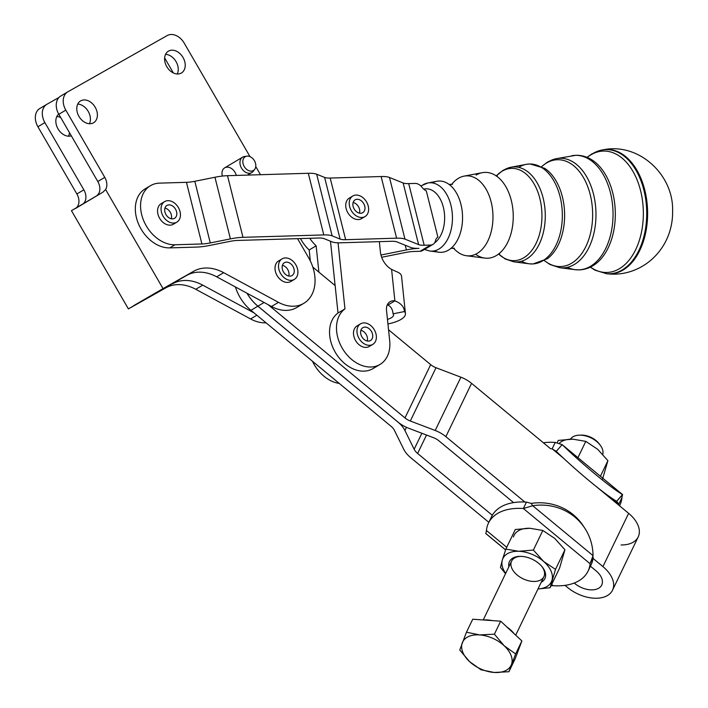 <?xml version="1.0" encoding="UTF-8"?>
<svg xmlns="http://www.w3.org/2000/svg" width="708" height="708" viewBox="0 0 708 708"><rect width="100%" height="100%" fill="white"/><g stroke="black" fill="none" stroke-linecap="round" stroke-linejoin="round"><path stroke-width="1.06" d="M253.898 170.15A8.965 6.584 -120.8 0 1 251.809 172.557A8.965 6.584 -120.8 0 1 241.57 168.221A8.965 6.584 -120.8 0 1 242.64 157.149L224.675 167.84A8.965 6.584 59.2 0 0 222.383 176.071A8.965 6.584 -120.8 0 1 225.781 167.362A8.965 6.584 -120.8 0 1 234.994 172.301A8.965 6.584 -120.8 0 1 236.26 175.425M242.64 157.149A8.965 6.584 -120.8 0 1 245.747 156.468A8.965 6.584 59.2 0 0 244.472 156.503A8.965 6.584 59.2 0 0 241.57 168.221A8.965 6.584 59.2 0 0 253.252 171.256L254.703 169.327A8.009 5.876 -120.8 0 1 244.269 166.619A8.009 5.876 -120.8 0 1 246.862 156.158A8.009 5.876 -120.8 0 1 254.721 161.256A8.009 5.876 59.2 0 0 243.49 158.619A8.009 5.876 59.2 0 0 249.738 170.964A8.009 5.876 59.2 0 0 254.721 161.256A8.009 5.876 -120.8 0 1 254.703 169.327M362.77 217.383A11.956 8.779 -120.8 0 1 350.619 209.32A11.956 8.779 -120.8 0 1 352.805 196.001A11.956 8.779 -120.8 0 1 366.461 201.789A11.956 8.779 -120.8 0 1 365.036 216.551A11.956 8.779 -120.8 0 1 362.77 217.383A11.956 8.779 59.2 0 0 364.717 199.382A11.956 8.779 59.2 0 0 349.274 202.063A11.956 8.779 59.2 0 0 362.77 217.383M352.805 196.001L349.318 198.081A11.956 8.779 59.2 0 0 346.141 208.63A11.956 8.779 59.2 0 0 359.283 219.453A11.956 8.779 59.2 0 0 361.549 218.622L365.036 216.551M359.487 213.179A7.469 5.487 59.2 0 0 359.257 208.426A7.469 5.487 59.2 0 0 353.124 202.497A7.469 5.487 -120.8 0 1 359.487 213.179M353.354 207.24A7.469 5.487 59.2 0 0 362.744 212.701A7.469 5.487 59.2 0 0 363.638 203.47A7.469 5.487 59.2 0 0 355.097 199.86A7.469 5.487 59.2 0 0 353.354 207.24A7.469 5.487 -120.8 0 1 359.62 199.78A7.469 5.487 -120.8 0 1 363.788 211.798A7.469 5.487 -120.8 0 1 353.354 207.24M165.017 218.843A11.956 8.779 -120.8 0 1 164.628 201.603A11.956 8.779 -120.8 0 1 178.283 207.382A11.956 8.779 -120.8 0 1 176.858 222.144A11.956 8.779 -120.8 0 1 165.017 218.843A11.956 8.779 59.2 0 0 180.398 215.993A11.956 8.779 59.2 0 0 166.814 200.789A11.956 8.779 59.2 0 0 165.017 218.843M164.628 201.603L161.141 203.683A11.956 8.779 59.2 0 0 157.964 214.232A11.956 8.779 59.2 0 0 161.53 220.923A11.956 8.779 59.2 0 0 173.371 224.224L176.858 222.144M171.309 218.772A7.469 5.487 59.2 0 0 164.946 208.09A7.469 5.487 -120.8 0 1 171.309 218.772M165.84 206.391A7.469 5.487 59.2 0 0 166.566 215.489A7.469 5.487 59.2 0 0 174.566 218.294A7.469 5.487 59.2 0 0 175.46 209.072A7.469 5.487 59.2 0 0 166.92 205.453A7.469 5.487 59.2 0 0 165.84 206.391A7.469 5.487 -120.8 0 1 176.292 210.851A7.469 5.487 -120.8 0 1 170.097 218.391A7.469 5.487 -120.8 0 1 165.84 206.391M282.085 258.863L278.598 260.942A11.956 8.779 59.2 0 0 278.987 278.182A11.956 8.779 59.2 0 0 290.829 281.483L294.316 279.412A11.956 8.779 -120.8 0 1 282.474 276.102A11.956 8.779 -120.8 0 1 282.085 258.863A11.956 8.779 -120.8 0 1 295.749 264.65A11.956 8.779 -120.8 0 1 294.316 279.412M288.767 276.031A7.469 5.487 59.2 0 0 282.412 265.35A7.469 5.487 -120.8 0 1 288.767 276.031M283.306 263.65A7.469 5.487 59.2 0 0 284.023 272.748A7.469 5.487 59.2 0 0 292.023 275.554A7.469 5.487 59.2 0 0 292.917 266.332A7.469 5.487 59.2 0 0 284.386 262.712A7.469 5.487 59.2 0 0 283.306 263.65A7.469 5.487 -120.8 0 1 293.749 268.111A7.469 5.487 -120.8 0 1 287.554 275.651A7.469 5.487 -120.8 0 1 283.306 263.65M282.474 276.102A11.956 8.779 59.2 0 0 297.856 273.253A11.956 8.779 59.2 0 0 284.28 258.048A11.956 8.779 59.2 0 0 282.474 276.102M360.558 323.839L357.071 325.919A11.956 8.779 59.2 0 0 355.646 340.681A11.956 8.779 59.2 0 0 369.302 346.46L372.789 344.389A11.956 8.779 -120.8 0 1 359.133 338.601A11.956 8.779 -120.8 0 1 360.558 323.839A11.956 8.779 -120.8 0 1 370.904 325.689A11.956 8.779 -120.8 0 1 376.382 337.229A11.956 8.779 -120.8 0 1 372.789 344.389M367.231 341.008A7.469 5.487 59.2 0 0 361.514 330.494A7.469 5.487 59.2 0 0 360.876 330.326A7.469 5.487 -120.8 0 1 367.231 341.008M366.594 340.849A7.469 5.487 59.2 0 0 370.496 340.53A7.469 5.487 59.2 0 0 371.381 331.309A7.469 5.487 59.2 0 0 362.85 327.698A7.469 5.487 59.2 0 0 360.938 334.574A7.469 5.487 59.2 0 0 366.594 340.849A7.469 5.487 -120.8 0 1 361.452 329.061A7.469 5.487 -120.8 0 1 371.966 332.433A7.469 5.487 -120.8 0 1 366.594 340.849M376.382 337.229A11.956 8.779 59.2 0 0 361.921 323.229A11.956 8.779 59.2 0 0 361.717 341.884A11.956 8.779 59.2 0 0 376.382 337.229M257.916 306.166A37.356 27.426 -120.8 0 1 247.021 293.254A37.356 27.426 59.2 0 0 257.916 306.166L264.093 302.484L257.916 306.166L398.011 422.083L257.916 306.166M580.551 435.163A15.319 9.354 25.7 0 1 599.517 444.305M600.136 445.066L598.995 443.589A15.319 9.354 -154.3 0 0 581.436 435.119L579.569 435.154A17.93 10.947 25.7 0 1 600.136 445.066A17.93 10.947 25.7 0 1 602.774 454.341A17.93 10.947 -154.3 0 0 590.693 437.739A17.93 10.947 -154.3 0 0 570.48 439.137A17.93 10.947 25.7 0 1 579.569 435.154M514.247 633.828A25.399 15.514 -154.3 0 0 506.875 626.969A25.399 15.514 25.7 0 1 514.247 633.828M492.14 620.589A25.399 15.514 -154.3 0 0 483.546 619.978A25.399 15.514 25.7 0 1 492.14 620.589M469.546 661.599A26.895 16.426 -154.3 0 0 494.122 672.458A26.895 16.426 -154.3 0 0 511.441 664.555A26.895 16.426 -154.3 0 0 504.193 645.776A26.895 16.426 -154.3 0 0 479.608 634.908A26.895 16.426 -154.3 0 0 462.289 642.82A26.895 16.426 -154.3 0 0 469.546 661.599L459.757 650.006L466.466 632.209L472.732 619.217L466.466 632.209L479.608 634.908L494.405 634.182L504.193 645.776L515.628 653.944L521.893 640.944L500.671 621.19L494.405 634.182L500.671 621.19L472.732 619.217L500.671 621.19L521.893 640.944L515.176 658.741L508.91 671.733L494.122 672.458L480.98 669.768L469.546 661.599L480.98 669.768L494.122 672.458L508.91 671.733L515.176 658.741L521.893 640.944L515.628 653.944L508.91 671.733L515.628 653.944L504.193 645.776A26.895 16.426 25.7 0 1 511.441 664.555A26.895 16.426 25.7 0 1 494.122 672.458A26.895 16.426 25.7 0 1 469.546 661.599A26.895 16.426 25.7 0 1 462.289 642.82A26.895 16.426 25.7 0 1 479.608 634.908A26.895 16.426 25.7 0 1 504.193 645.776L494.405 634.182L479.608 634.908L466.466 632.209L459.757 650.006L469.546 661.599M105.625 189.558A11.956 8.779 59.2 0 0 104.775 177.372L97.801 181.522L58.835 114.298L97.801 181.522A11.956 8.779 -120.8 0 1 98.651 193.709L97.049 195.532L98.651 193.709A11.956 8.779 59.2 0 0 97.801 181.522L104.775 177.372A11.956 8.779 -120.8 0 1 105.625 189.558L163.044 288.616L133.812 305.573L165.796 287.864A44.834 32.913 -120.8 0 1 195.762 289.289L202.736 285.138L254.119 312.945L391.002 426.251A11.956 7.301 25.7 0 1 394.462 430.446L403.719 449.226A23.913 14.603 -154.3 0 0 410.649 457.616L488.83 522.318L410.649 457.616A23.913 14.603 25.7 0 1 403.719 449.226L394.462 430.446A11.956 7.301 -154.3 0 0 391.002 426.251L254.119 312.945L202.736 285.138L195.762 289.289L250.579 318.954A37.356 27.426 59.2 0 0 266.004 322.83A37.356 27.426 -120.8 0 1 250.579 318.954L195.762 289.289A44.834 32.913 59.2 0 0 165.796 287.864L128.405 308.909L163.044 288.616L105.625 189.558L102.872 192.195L71.455 210.657L128.405 308.909M77.721 206.17A11.956 8.779 59.2 0 0 76.88 193.974L37.913 126.759A14.948 10.974 -120.8 0 1 39.967 108.421A14.948 10.974 59.2 0 0 39.816 108.51A14.948 10.974 59.2 0 0 37.913 126.759L76.88 193.974A11.956 8.779 -120.8 0 1 77.721 206.17L76.933 207.285L77.721 206.17M68.517 136.193A12.7 9.328 59.2 0 0 69.455 132.626A12.7 9.328 -120.8 0 1 68.517 136.193M60.738 117.572A12.7 9.328 59.2 0 0 56.817 116.546A12.7 9.328 -120.8 0 1 60.738 117.572M184.195 43.091L250.004 156.627L184.195 43.091A14.948 10.974 59.2 0 0 167.15 35.577A14.948 10.974 -120.8 0 1 184.195 43.091M255.756 166.566L260.482 174.708L255.756 166.566M300.13 305.033A37.356 27.426 -120.8 0 1 271.5 306.493L216.692 276.828L271.5 306.493L278.474 302.343L223.666 272.677A44.834 32.913 59.2 0 0 193.691 271.252L163.044 288.616L193.691 271.252A44.834 32.913 -120.8 0 1 223.666 272.677L278.474 302.343A37.356 27.426 59.2 0 0 310.485 296.962A37.356 27.426 59.2 0 0 308.582 257.694L297.555 238.658L308.582 257.694A37.356 27.426 -120.8 0 1 303.829 303.316A37.356 27.426 -120.8 0 1 278.474 302.343L271.5 306.493A37.356 27.426 59.2 0 0 296.856 307.467L303.829 303.316M250.579 318.954L256.827 315.228L250.579 318.954M216.692 276.828A44.834 32.913 59.2 0 0 186.717 275.403L138.75 302.909L186.717 275.403A44.834 32.913 -120.8 0 1 216.692 276.828L223.666 272.677L216.692 276.828M58.835 114.298A14.948 10.974 -120.8 0 1 60.888 95.961A14.948 10.974 59.2 0 0 60.738 96.049A14.948 10.974 59.2 0 0 58.835 114.298L65.809 110.147L58.835 114.298M177.274 73.995A12.7 9.328 59.2 0 0 175.956 61.472A12.7 9.328 59.2 0 0 165.575 54.339A12.7 9.328 -120.8 0 1 175.956 61.472A12.7 9.328 -120.8 0 1 177.274 73.995M89.447 123.741A12.7 9.328 59.2 0 0 88.119 111.218A12.7 9.328 59.2 0 0 77.747 104.085A12.7 9.328 -120.8 0 1 88.119 111.218A12.7 9.328 -120.8 0 1 89.447 123.741M84.995 202.532L84.703 202.01L83.889 203.178L84.703 202.01A11.956 8.779 59.2 0 0 83.854 189.824L76.88 193.974L83.854 189.824L44.887 122.599L37.913 126.759L44.887 122.599A14.948 10.974 -120.8 0 1 46.79 104.35A14.948 10.974 -120.8 0 1 46.94 104.271L59.012 97.43L46.94 104.271A14.948 10.974 59.2 0 0 44.887 122.599L83.854 189.824A11.956 8.779 -120.8 0 1 84.703 202.01L84.995 202.532M104.775 177.372L65.809 110.147L104.775 177.372M75.499 208.488L103.014 192.116M46.64 104.448L39.967 108.421M67.862 91.81A14.948 10.974 59.2 0 0 65.809 110.147A14.948 10.974 -120.8 0 1 67.711 91.898A14.948 10.974 -120.8 0 1 67.862 91.81L167.15 35.577L67.862 91.81M150.441 185.7A32.878 24.134 -120.8 0 1 159.521 183.133A32.878 24.134 59.2 0 0 141.706 214.71A32.878 24.134 59.2 0 0 174.991 244.773L169.761 247.889L174.991 244.773A32.878 24.134 -120.8 0 1 143.671 220.631A32.878 24.134 -120.8 0 1 150.441 185.7L145.211 188.815A32.878 24.134 59.2 0 0 138.441 223.746A32.878 24.134 59.2 0 0 169.761 247.889L196.682 247.083A26.895 6.903 165.9 0 0 209.241 245.526L229.374 241.481A17.93 4.602 -14.1 0 1 237.746 240.437L318.556 238.03A17.93 4.602 -14.1 0 1 324.122 238.658L332.079 241.871A26.895 6.903 165.9 0 0 340.433 242.809L391.374 241.286A17.93 4.602 -14.1 0 1 396.94 241.915L410.605 247.419A26.895 6.903 165.9 0 0 418.959 248.358A26.895 6.903 165.9 0 0 406.401 249.924L405.224 245.251L406.401 249.924L380.957 255.03L406.401 249.924A26.895 6.903 -14.1 0 1 418.959 248.358A26.895 6.903 -14.1 0 1 410.605 247.419L396.94 241.915A17.93 4.602 165.9 0 0 391.374 241.286L340.433 242.809A26.895 6.903 -14.1 0 1 332.079 241.871L324.122 238.658A17.93 4.602 165.9 0 0 318.556 238.03L237.746 240.437A17.93 4.602 165.9 0 0 229.374 241.481L209.241 245.526A26.895 6.903 -14.1 0 1 196.682 247.083L169.761 247.889A32.878 24.134 -120.8 0 1 137.697 221.825A32.878 24.134 -120.8 0 1 147.963 187.487M166.796 66.685A12.7 9.328 -120.8 0 1 173.451 50.277A12.7 9.328 -120.8 0 1 184.487 69.304A12.7 9.328 -120.8 0 1 166.796 66.685A12.7 9.328 59.2 0 0 181.407 73.004A12.7 9.328 59.2 0 0 182.929 57.321A12.7 9.328 59.2 0 0 168.416 51.171A12.7 9.328 59.2 0 0 166.796 66.685M78.969 116.431A12.7 9.328 -120.8 0 1 85.624 100.023A12.7 9.328 -120.8 0 1 96.651 119.05A12.7 9.328 -120.8 0 1 78.969 116.431A12.7 9.328 59.2 0 0 93.58 122.749A12.7 9.328 59.2 0 0 95.093 107.067A12.7 9.328 59.2 0 0 80.588 100.925A12.7 9.328 59.2 0 0 78.969 116.431M292.413 280.164A11.956 8.779 -120.8 0 1 277.173 275.704A11.956 8.779 -120.8 0 1 280.51 260.181M67.57 91.987L60.888 95.961M193.691 271.252L186.717 275.403L193.691 271.252M165.796 287.864L142.113 301.068L165.796 287.864M202.736 285.138A44.834 32.913 59.2 0 0 172.77 283.713A44.834 32.913 -120.8 0 1 202.736 285.138M58.702 114.068A12.7 9.328 59.2 0 0 58.038 128.891A12.7 9.328 59.2 0 0 71.313 135.821A12.7 9.328 -120.8 0 1 58.038 128.891A12.7 9.328 -120.8 0 1 58.702 114.068M254.119 312.945L250.942 310.316A37.356 27.426 -120.8 0 1 235.437 286.979A37.356 27.426 59.2 0 0 250.942 310.316L257.88 306.183L397.976 422.101A23.913 14.603 25.7 0 1 404.905 430.491L414.153 449.27L421.871 433.269L414.153 449.27A11.956 7.301 -154.3 0 0 417.623 453.465L492.299 515.265L417.623 453.465L426.508 435.039L417.623 453.465A11.956 7.301 25.7 0 1 414.153 449.27L404.905 430.491L406.436 427.313L404.905 430.491A23.913 14.603 -154.3 0 0 397.976 422.101L257.88 306.183A37.356 27.426 -120.8 0 1 246.959 293.209A37.356 27.426 59.2 0 0 257.88 306.183L250.942 310.316L254.119 312.945M173.363 72.968L164.637 57.914L173.363 72.968M574.223 583.047L574.684 583.436L575.029 582.719L574.684 583.436A18.231 11.133 -154.3 0 0 601.747 585.02A18.231 11.133 -154.3 0 0 595.959 570.772L590.437 566.196L595.959 570.772A18.231 11.133 25.7 0 1 598.738 588.198A18.231 11.133 25.7 0 1 574.684 583.436L574.223 583.047M567.71 587.587L565.028 585.366L567.71 587.587A30.187 18.435 -154.3 0 0 607.535 595.481A30.187 18.435 -154.3 0 0 602.933 566.612L628.633 513.327L595.127 485.608L628.633 513.327L602.933 566.612A30.187 18.435 25.7 0 1 612.509 590.215A30.187 18.435 25.7 0 1 567.71 587.587M460.899 377.196L435.199 430.482A23.913 14.603 25.7 0 1 445.863 436.65L471.563 383.355A23.913 14.603 -154.3 0 0 460.899 377.196L436.013 367.718A11.956 7.301 25.7 0 1 430.676 364.638L404.985 417.932A11.956 7.301 -154.3 0 0 410.313 421.012L436.013 367.718L410.313 421.012L435.199 430.482L460.899 377.196A23.913 14.603 25.7 0 1 471.563 383.355L445.863 436.65L524.867 502.025L445.863 436.65A23.913 14.603 -154.3 0 0 435.199 430.482L410.313 421.012A11.956 7.301 25.7 0 1 404.985 417.932L430.676 364.638L388.542 329.769L430.676 364.638A11.956 7.301 -154.3 0 0 436.013 367.718L460.899 377.196M438.889 440.801A11.956 7.301 -154.3 0 0 433.561 437.721L408.675 428.243A23.913 14.603 25.7 0 1 398.011 422.083A23.913 14.603 -154.3 0 0 408.675 428.243L433.561 437.721A11.956 7.301 25.7 0 1 438.889 440.801L513.574 502.6L438.889 440.801M593.038 558.426L602.933 566.612L593.038 558.426A55.286 33.772 25.7 0 1 590.384 566.161A55.286 33.772 -154.3 0 0 591.145 564.727A55.286 33.772 -154.3 0 0 593.038 558.426A55.286 33.772 -154.3 0 0 593.162 557.32L590.083 563.718A55.286 33.772 25.7 0 1 588.065 571.117A55.286 33.772 25.7 0 1 553.152 585.702L551.674 584.481L553.152 585.702L551.072 585.737L553.152 585.702A55.286 33.772 -154.3 0 0 590.083 563.718L593.162 557.32L592.8 556.488L593.162 557.32A55.286 33.772 25.7 0 1 593.038 558.426M616.933 501.538L616.606 501.282A55.286 4.823 -138.8 0 1 556.267 451.359L552.143 448.828A55.286 33.772 -154.3 0 0 550.567 448.73L471.563 383.355L550.567 448.73A55.286 33.772 25.7 0 1 552.143 448.828L555.231 442.429A55.286 33.772 -154.3 0 0 543.355 442.766A55.286 33.772 25.7 0 1 555.231 442.429L552.143 448.828L556.267 451.359L562.143 444.633L555.231 442.429L562.143 444.633L622.482 494.556L616.606 501.282L618.863 504.025A55.286 33.772 25.7 0 1 618.73 505.14A55.286 33.772 -154.3 0 0 618.863 504.025L620.217 501.211L618.863 504.025L616.606 501.282L622.677 494.653L562.143 444.633A55.286 4.823 41.2 0 0 622.482 494.556L621.943 497.635L620.217 501.211L621.943 497.635L622.482 494.556L562.143 444.633L556.267 451.359L555.842 450.987M612.509 590.215L638.209 536.921A30.187 18.435 -154.3 0 0 628.633 513.327A30.187 18.435 25.7 0 1 639.023 534.62A30.187 18.435 25.7 0 1 621.058 544.965M424.34 248.738A8.965 6.584 -120.8 0 1 420.074 251.287L413.72 251.473A17.93 4.602 165.9 0 0 405.357 252.517A17.93 4.602 -14.1 0 1 413.72 251.473L420.074 251.287L430.535 245.056L424.189 245.242A17.93 4.602 -14.1 0 1 418.614 244.614L404.958 239.118A26.895 6.903 165.9 0 0 396.604 238.18L345.663 239.693A17.93 4.602 -14.1 0 1 340.097 239.065L332.141 235.861A26.895 6.903 165.9 0 0 323.786 234.923L242.977 237.322A26.895 6.903 165.9 0 0 230.419 238.888L210.285 242.933A17.93 4.602 -14.1 0 1 201.913 243.968L174.991 244.773L201.913 243.968L186.443 182.328A17.93 4.602 165.9 0 0 194.815 181.292A17.93 4.602 -14.1 0 1 186.443 182.328L201.913 243.968A17.93 4.602 165.9 0 0 210.285 242.933L194.815 181.292L214.949 177.248A26.895 6.903 -14.1 0 1 227.498 175.69A26.895 6.903 165.9 0 0 214.949 177.248L230.419 238.888L214.949 177.248L194.815 181.292L210.285 242.933L230.419 238.888A26.895 6.903 -14.1 0 1 242.977 237.322L227.498 175.69L308.307 173.283A26.895 6.903 -14.1 0 1 316.662 174.221A26.895 6.903 165.9 0 0 308.307 173.283L323.786 234.923L308.307 173.283L227.498 175.69L242.977 237.322L323.786 234.923A26.895 6.903 -14.1 0 1 332.141 235.861L316.662 174.221L324.618 177.425A17.93 4.602 165.9 0 0 330.194 178.053A17.93 4.602 -14.1 0 1 324.618 177.425L340.097 239.065L324.618 177.425L316.662 174.221L332.141 235.861L340.097 239.065A17.93 4.602 165.9 0 0 345.663 239.693L330.194 178.053L381.134 176.54A26.895 6.903 -14.1 0 1 389.489 177.478L404.958 239.118L418.614 244.614L403.144 182.983L389.489 177.478A26.895 6.903 165.9 0 0 381.134 176.54L330.194 178.053L345.663 239.693L396.604 238.18L381.134 176.54L396.604 238.18A26.895 6.903 -14.1 0 1 404.958 239.118L389.489 177.478L403.144 182.983L418.614 244.614A17.93 4.602 165.9 0 0 424.189 245.242L408.711 183.611A17.93 4.602 -14.1 0 1 403.144 182.983A17.93 4.602 165.9 0 0 408.711 183.611L415.056 183.416A8.965 6.584 -120.8 0 1 422.154 187.443A8.965 6.584 59.2 0 0 426.287 190.85A8.965 6.584 -120.8 0 1 422.154 187.443A8.965 6.584 59.2 0 0 415.056 183.416L408.711 183.611L424.189 245.242L430.535 245.056L420.074 251.287A8.965 6.584 59.2 0 0 422.543 250.588L433.013 244.357A8.965 6.584 -120.8 0 1 430.535 245.056A8.965 6.584 59.2 0 0 435.517 240.676A8.965 6.584 -120.8 0 1 433.013 244.357M363.124 217.312A11.956 8.779 -120.8 0 1 353.681 218.445A11.956 8.779 -120.8 0 1 346.141 208.63A11.956 8.779 -120.8 0 1 351.23 197.32M186.443 182.328L159.521 183.133L186.443 182.328M174.947 222.905A11.956 8.779 -120.8 0 1 165.513 224.047A11.956 8.779 -120.8 0 1 157.964 214.232A11.956 8.779 -120.8 0 1 163.052 202.922M437.889 237.074L426.287 190.85L437.889 237.074A8.965 6.584 59.2 0 0 435.517 240.676A8.965 6.584 -120.8 0 1 437.889 237.074M405.357 252.517L381.647 257.278L405.357 252.517M309.493 253.057L309.192 249.959L308.573 249.402A32.878 24.134 -120.8 0 1 300.475 238.569A32.878 24.134 59.2 0 0 308.573 249.402L309.192 249.959L310.316 260.951L309.493 253.057M309.626 259.579A26.895 6.903 -14.1 0 1 310.175 259.535A26.895 6.903 165.9 0 0 309.626 259.579M376.293 366.107A32.878 24.134 -120.8 0 1 337.654 355.938A32.878 24.134 -120.8 0 1 338.008 313.007L335.149 285.589L312.821 267.111L335.149 285.589L338.008 313.007A32.878 24.134 59.2 0 0 336.105 353.655A32.878 24.134 59.2 0 0 373.063 368.567L380.001 364.443A32.878 24.134 -120.8 0 1 343.053 349.522A32.878 24.134 -120.8 0 1 344.955 308.883A32.878 24.134 59.2 0 0 354.035 361.292A32.878 24.134 59.2 0 0 389.692 340.796L386.515 310.308A11.956 8.779 -120.8 0 1 394.878 300.882L391.595 269.394A17.93 13.169 -120.8 0 1 380.435 252.119L379.346 241.649L380.435 252.119A17.93 13.169 59.2 0 0 391.595 269.394L394.878 300.882A11.956 8.779 59.2 0 0 390.037 301.714A11.956 8.779 59.2 0 0 386.515 310.308L389.692 340.796A32.878 24.134 -120.8 0 1 380.001 364.443M268.066 304.635L404.985 417.932L268.066 304.635M309.777 238.295A32.878 24.134 59.2 0 0 316.149 245.818L318.892 272.137L316.149 245.818L309.192 249.959L316.149 245.818A32.878 24.134 -120.8 0 1 309.777 238.295M312.502 361.301A32.878 24.134 59.2 0 0 339.212 383.4A32.878 24.134 -120.8 0 1 312.502 361.301M338.052 242.817L344.955 308.883L338.008 313.007L344.955 308.883L338.052 242.817M370.877 345.15A11.956 8.779 -120.8 0 1 355.646 340.681A11.956 8.779 -120.8 0 1 358.974 325.158M387.904 305.033L394.878 300.882C400.87 303.174 404.056 306.732 404.445 311.547A23.913 8.646 -6 0 1 405.436 313.626A23.913 8.646 -6 0 1 387.931 323.928A23.913 8.646 174 0 0 404.445 311.547L393.046 313.83C392.666 309.431 390.958 306.502 387.904 305.033C390.958 306.502 392.666 309.431 393.046 313.83A11.956 4.328 -6 0 1 387.462 319.379A11.956 4.328 174 0 0 393.542 314.874A11.956 4.328 174 0 0 393.046 313.83L404.445 311.547C404.056 306.732 400.87 303.174 394.878 300.882L387.904 305.033A11.956 8.779 59.2 0 0 387.241 304.953A11.956 8.779 -120.8 0 1 387.904 305.033M405.436 313.626L401.533 276.217A23.913 8.646 174 0 0 396.17 271.527L391.595 269.394L396.17 271.527M335.114 285.554L330.486 241.224L335.114 285.554M619.925 505.043A55.286 33.772 -154.3 0 0 621.943 497.635A55.286 33.772 25.7 0 1 619.535 505.804L619.925 505.043M552.143 448.828L563.568 458.28L552.143 448.828M611.818 498.202L618.863 504.025L611.818 498.202M556.267 451.359A55.286 4.823 41.2 0 0 616.606 501.282M622.482 494.556A55.286 4.823 -138.8 0 1 562.143 444.633M492.299 515.265A55.286 33.772 25.7 0 1 513.574 502.6A55.286 33.772 25.7 0 1 524.867 502.025A55.286 33.772 -154.3 0 0 513.574 502.6A55.286 33.772 -154.3 0 0 492.299 515.265A55.286 33.772 -154.3 0 0 491.538 516.698L488.458 523.088A55.286 33.772 25.7 0 1 523.362 508.512L526.451 502.114A55.286 33.772 -154.3 0 0 524.867 502.025A55.286 33.772 25.7 0 1 526.451 502.114L523.362 508.512L532.69 505.716L531.177 503.397L526.451 502.114L531.177 503.397L532.69 505.716L523.362 508.512L590.083 563.718L593.03 555.638L590.083 563.718L523.362 508.512A55.286 33.772 -154.3 0 0 486.44 530.496A55.286 33.772 25.7 0 1 488.458 523.088M593.03 555.638L532.69 505.716L593.03 555.638A55.286 52.578 146.8 0 0 532.69 505.716A55.286 52.578 -33.2 0 1 584.799 528.221A55.286 52.578 -33.2 0 1 593.03 555.638M584.02 527.071A55.286 52.578 146.8 0 0 583.277 525.902A55.286 52.578 146.8 0 0 531.177 503.397A55.286 52.578 -33.2 0 1 584.02 527.071M505.592 549.868L485.9 533.575L486.44 530.496L485.9 533.575M506.733 547.284L486.44 530.496L506.733 547.284M557.311 442.385L558.276 440.403L557.311 442.385M577.94 457.642L585.79 441.367L572.861 439.164L558.276 440.403L572.861 439.164L585.79 441.367L597.685 449.306L607.915 460.678L602.526 479.033L607.915 460.678L600.419 476.236L607.915 460.678L597.685 449.306L585.79 441.367L577.94 457.642M572.861 439.164A26.895 16.426 -154.3 0 0 559.63 442.925A26.895 16.426 25.7 0 1 572.861 439.164M513.442 536.965A26.895 16.426 25.7 0 1 529.894 528.274L515.309 529.504L505.857 549.098L515.309 529.504L529.894 528.274L542.824 530.469L529.894 528.274A26.895 16.426 -154.3 0 0 513.442 536.965M515.698 635.182L543.903 576.684A17.93 10.947 -154.3 0 0 544.133 576.144A17.93 10.947 -154.3 0 0 542.054 566.727A17.93 10.947 25.7 0 1 544.133 576.144A17.93 10.947 25.7 0 1 517.159 575.02A17.93 10.947 25.7 0 1 520.548 556.355A17.93 10.947 -154.3 0 0 511.601 561.108L483.219 619.96M502.335 559.984L505.857 549.098L518.796 551.293L533.381 550.063L542.824 530.469L554.718 538.407L564.949 549.78L559.559 568.135L550.107 587.729L537.974 588.985L550.107 587.729L559.559 568.135L564.949 549.78L555.506 569.374L550.107 587.729L555.506 569.374L564.949 549.78L554.718 538.407L542.824 530.469L533.381 550.063L543.611 561.435L555.506 569.374L543.611 561.435L533.381 550.063L518.796 551.293A26.895 16.426 25.7 0 1 543.611 561.435A26.895 16.426 25.7 0 1 551.983 580.268A26.895 16.426 25.7 0 1 537.991 588.941A26.895 16.426 -154.3 0 0 551.983 580.268A26.895 16.426 -154.3 0 0 543.611 561.435A26.895 16.426 -154.3 0 0 518.796 551.293L505.857 549.098L502.335 559.984A26.895 16.426 25.7 0 1 518.796 551.293A26.895 16.426 -154.3 0 0 502.335 559.984L500.468 567.444L502.335 559.984A26.895 16.426 -154.3 0 0 505.689 573.365A26.895 16.426 25.7 0 1 502.335 559.984M505.53 573.692L500.468 567.444L505.53 573.692M509.025 562.718A19.656 12.001 25.7 0 1 535.142 560.816A19.656 12.001 25.7 0 1 541.178 582.339A19.656 12.001 -154.3 0 0 545.116 578.064A19.656 12.001 -154.3 0 0 542.452 567.223A19.656 12.001 -154.3 0 0 519.911 556.355A19.656 12.001 -154.3 0 0 509.025 562.718A19.656 12.001 -154.3 0 0 508.875 566.763A19.656 12.001 25.7 0 1 509.025 562.718M432.34 182.903A35.657 22.417 88.3 0 1 449.589 184.806A35.657 22.417 88.3 0 1 462.528 215.984A35.657 22.417 88.3 0 1 451.492 247.906A35.657 22.417 88.3 0 1 434.358 250.853A35.657 22.417 -91.7 0 0 438.951 252.207A35.657 22.417 -91.7 0 0 462.528 216.011A35.657 22.417 -91.7 0 0 436.845 181.283L427.791 182.991A34.205 21.506 88.3 0 1 452.43 216.312A34.205 21.506 88.3 0 1 429.818 251.039A34.205 21.506 -91.7 0 0 452.43 216.312A34.205 21.506 -91.7 0 0 427.791 182.991L420.809 185.921M458.377 178.336A40.029 25.161 -91.7 0 0 451.527 184.584A40.029 25.161 88.3 0 1 458.377 178.336A40.029 25.161 88.3 0 1 464.112 176.115A40.029 25.161 88.3 0 1 492.945 215.108A40.029 25.161 88.3 0 1 466.484 255.747A40.029 25.161 88.3 0 1 453.412 248.039A40.029 25.161 -91.7 0 0 492.812 221.471A40.029 25.161 -91.7 0 0 458.377 178.336M466.484 255.747L484.83 258.101A42.94 26.992 -91.7 0 0 513.22 214.506A42.94 26.992 -91.7 0 0 482.29 172.681L464.112 176.115M476.13 175.053A42.94 26.992 88.3 0 1 497.635 176.92A42.94 26.992 88.3 0 1 513.22 214.471A42.94 26.992 88.3 0 1 499.936 252.915A42.94 26.992 88.3 0 1 475.581 254.252M502.052 171.248A46.153 29.01 -91.7 0 0 496.299 175.938A46.153 29.01 88.3 0 1 502.052 171.248A46.153 29.01 88.3 0 1 541.885 218.852A46.153 29.01 88.3 0 1 498.627 254.013A46.153 29.01 -91.7 0 0 541.885 218.852A46.153 29.01 -91.7 0 0 502.052 171.248M547.426 258.712L547.426 258.703A49.41 31.064 -91.7 0 0 564.586 212.975A49.41 31.064 -91.7 0 0 544.744 168.354A49.41 31.064 88.3 0 1 564.586 212.94A49.41 31.064 88.3 0 1 547.47 258.668A49.41 31.064 88.3 0 1 547.319 258.792M546.461 163.044A53.436 33.595 -91.7 0 0 541.7 166.601A53.436 33.595 88.3 0 1 546.461 163.044A53.436 33.595 88.3 0 1 592.631 216.365A53.436 33.595 88.3 0 1 544.496 260.632A53.436 33.595 -91.7 0 0 592.631 216.365A53.436 33.595 -91.7 0 0 546.461 163.044M548.585 161.672A54.826 34.471 88.3 0 1 556.444 158.636A54.826 34.471 88.3 0 1 595.941 212.046A54.826 34.471 88.3 0 1 559.692 267.704L575.135 269.686A57.277 36.011 88.3 0 1 567.374 267.323A57.277 36.011 -91.7 0 0 575.135 269.686A57.277 36.011 -91.7 0 0 613.004 211.533A57.277 36.011 -91.7 0 0 571.745 155.742A57.277 36.011 88.3 0 1 613.004 211.533A57.277 36.011 88.3 0 1 575.135 269.686L579.303 269.89C585.18 269.651 590.605 267.668 595.596 263.934L595.587 263.942A56.693 35.639 -91.7 0 0 615.279 211.471A56.693 35.639 -91.7 0 0 592.508 160.265A56.693 35.639 88.3 0 1 615.279 211.427A56.693 35.639 88.3 0 1 595.649 263.898A56.693 35.639 88.3 0 1 595.455 264.04M590.861 154.84A60.729 38.179 -91.7 0 0 587.171 157.415A60.729 38.179 88.3 0 1 590.861 154.84A60.729 38.179 88.3 0 1 643.36 213.878A60.729 38.179 88.3 0 1 590.428 267.093A60.729 38.179 -91.7 0 0 643.36 213.878A60.729 38.179 -91.7 0 0 590.861 154.84M593.021 153.459A62.127 39.055 88.3 0 1 602.145 149.981L602.95 149.839C638.864 142.308 673.485 174.734 672.6 210.488C673.547 249.552 641.067 278.102 606.641 273.722A62.242 39.135 -91.7 0 0 647.572 210.506A62.242 39.135 -91.7 0 0 602.95 149.839A62.242 39.135 88.3 0 1 647.572 210.497A62.242 39.135 88.3 0 1 606.659 273.731M602.145 149.981A62.127 39.055 88.3 0 1 646.678 210.533A62.127 39.055 88.3 0 1 605.827 273.624A62.127 39.055 -91.7 0 0 646.678 210.533A62.127 39.055 -91.7 0 0 602.145 149.981L591.897 153.875L587.029 157.353M544.417 260.677L550.072 264.553L559.692 267.704A54.826 34.471 -91.7 0 0 595.941 212.046A54.826 34.471 -91.7 0 0 556.444 158.636L547.488 162.079L541.62 166.557M519.132 167.115A49.994 31.426 88.3 0 1 526.301 164.344A49.994 31.426 88.3 0 1 562.311 213.046A49.994 31.426 88.3 0 1 529.257 263.801A49.994 31.426 88.3 0 1 521.486 261.225A49.994 31.426 -91.7 0 0 529.257 263.801A49.994 31.426 -91.7 0 0 562.311 213.046A49.994 31.426 -91.7 0 0 526.301 164.344L510.999 167.238A47.542 29.886 88.3 0 1 545.249 213.55A47.542 29.886 88.3 0 1 513.813 261.818A47.542 29.886 -91.7 0 0 545.249 213.55A47.542 29.886 -91.7 0 0 510.999 167.238L503.087 170.283L496.264 175.911M504.185 169.876A47.542 29.886 88.3 0 1 510.999 167.238M422.888 184.885A34.205 21.506 88.3 0 1 427.791 182.991M423.676 189.133A28.276 17.771 88.3 0 1 443.774 209.117A28.276 17.771 88.3 0 1 434.57 242.888A28.276 17.771 -91.7 0 0 443.774 209.117A28.276 17.771 -91.7 0 0 423.676 189.133M247.561 175.088L251.809 172.557M46.79 104.35L39.816 108.51M60.738 96.049L67.711 91.898M591.145 564.727L588.065 571.117M583.277 525.902L584.799 528.221M505.583 549.921L485.706 533.478M246.862 156.158L244.472 156.503M449.589 184.806L448.978 184.39L452.492 184.292M450.881 248.384L454.403 248.278M496.078 175.956L497.22 175.92M498.397 254.004L499.547 253.968M526.301 164.344L529.991 163.946L544.682 168.318M556.444 158.636L575.896 155.291C581.772 155.176 587.304 156.831 592.508 160.265L592.428 160.212M606.641 273.722L595.092 270.217L590.295 267.164M547.426 258.703L532.974 263.978L529.257 263.801L513.813 261.818L505.22 258.978L498.591 254.039M438.951 252.207L429.818 251.039L424.428 249.464"/></g></svg>
